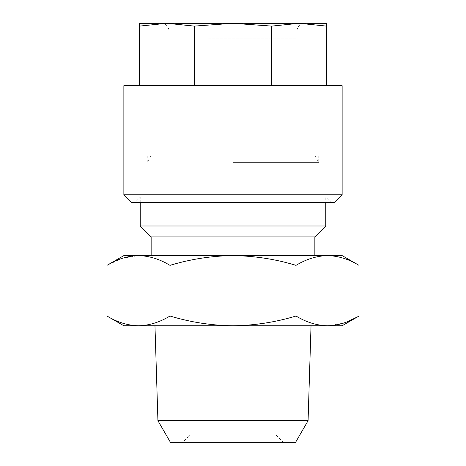 <?xml version="1.0" encoding="UTF-8"?>
<svg xmlns="http://www.w3.org/2000/svg" width="466" height="466" viewBox="0 0 466 466"><rect width="100%" height="100%" fill="white"/><g stroke="black" fill="none" stroke-linecap="round" stroke-linejoin="round"><path stroke-width="0.35" stroke-dasharray="2.33 1.75" d="M131.657 202.599L334.343 202.599M123.863 194.8L342.137 194.8M123.863 85.662L342.137 85.662M166.851 23.3L299.149 23.3L166.857 23.3L139.456 26.108L139.456 23.3L166.851 23.3L194.252 26.108L233 23.3L271.748 26.108L299.149 23.3L326.544 23.3L326.544 26.108L299.149 23.3M208.535 38.894L296.924 38.894L208.535 38.894M169.076 38.894L169.076 31.094L296.924 31.094L169.076 31.094C168.616 26.358 166.018 23.76 161.283 23.3L299.16 23.3M197.502 197.141L325.769 197.141L197.502 197.141M195.411 202.599L331.221 202.599L195.411 202.599M275.878 374.099L275.878 434.906L283.672 442.7L182.328 442.7L190.122 434.906L275.878 434.906L190.122 434.906L190.122 374.099L275.878 374.099L190.122 374.099M157.927 420.693L308.073 420.693M359.024 265.352C348.737 259.113 338.234 255.863 327.516 255.607C316.775 255.869 306.273 259.119 296.009 265.352C275.61 259.143 254.611 255.898 233 255.607L314.853 255.607L233 255.607C211.657 255.851 190.652 259.102 169.991 265.352L169.991 316.018C190.652 322.274 211.657 325.524 233 325.769L311.032 325.769L233 325.769C254.611 325.478 275.61 322.227 296.009 316.018C306.296 322.262 316.798 325.513 327.516 325.769L343.419 323.148M170.638 442.7L295.362 442.7M140.231 225.987L325.769 225.987M151.147 236.897L314.853 236.897M123.863 255.607L138.484 255.607L122.581 258.228M122.028 258.409L106.976 265.352M169.991 265.352C159.704 259.113 149.202 255.863 138.484 255.607L342.137 255.607M233 255.607L151.147 255.607L233 255.607M296.009 265.352L296.009 316.018M343.972 322.961L359.024 316.018M106.976 316.018C117.263 322.262 127.766 325.513 138.484 325.769C149.225 325.507 159.727 322.256 169.991 316.018M182.328 442.7L283.672 442.7M123.863 325.769L342.137 325.769M194.252 85.662L271.748 85.662L139.456 85.662L194.252 85.662L194.252 26.108M139.456 85.662L139.456 26.108M326.544 85.662L271.748 85.662L326.544 85.662L326.544 26.108M271.748 85.662L271.748 26.108M233 155.825L314.975 155.825L233 155.825M233 162.366L318.75 162.366L233 162.366M200.182 155.825L318.75 155.825L200.182 155.825M296.924 38.894L296.924 31.094C297.384 26.358 299.982 23.76 304.717 23.3M140.231 202.599L140.231 197.141L134.779 202.599M331.221 202.599L325.769 197.141L325.769 202.599M314.975 155.825L318.75 162.366L318.75 155.825M147.25 155.825L147.25 162.366L151.025 155.825"/><path stroke-width="0.7" d="M334.343 202.599L131.657 202.599L123.863 194.8L342.137 194.8L334.343 202.599M342.137 194.8L342.137 85.662L123.863 85.662L123.863 194.8M299.16 23.3L161.283 23.3M157.927 420.693L170.638 442.7L295.362 442.7L308.073 420.693L157.927 420.693L154.968 325.769M325.769 202.599L325.769 225.987L140.231 225.987L151.147 236.897L151.147 255.607M325.769 225.987L314.853 236.897L151.147 236.897M122.581 258.228L122.028 258.409M106.976 265.352C117.263 259.113 127.766 255.863 138.484 255.607L123.863 255.607L106.976 265.352L106.976 316.018C117.24 322.256 127.742 325.507 138.484 325.769L123.863 325.769L106.976 316.018M233 255.607L138.484 255.607C149.225 255.869 159.727 259.119 169.991 265.352C190.652 259.102 211.657 255.851 233 255.607C254.611 255.898 275.61 259.143 296.009 265.352C306.296 259.113 316.798 255.863 327.516 255.607L233 255.607M359.024 265.352L342.137 255.607L327.516 255.607C338.258 255.869 348.76 259.119 359.024 265.352L359.024 316.018C348.737 322.262 338.234 325.513 327.516 325.769C316.775 325.507 306.273 322.256 296.009 316.018C275.61 322.227 254.611 325.478 233 325.769C211.657 325.524 190.652 322.274 169.991 316.018C159.704 322.262 149.202 325.513 138.484 325.769L342.137 325.769L359.024 316.018M169.991 265.352L169.991 316.018M296.009 265.352L296.009 316.018M343.419 323.148L343.972 322.961M166.851 23.3L139.456 23.3L139.456 26.108L166.851 23.3L194.252 26.108L233 23.3L271.748 26.108L299.149 23.3L326.544 26.108L326.544 23.3L299.149 23.3M139.456 85.662L139.456 26.108M194.252 85.662L194.252 26.108M271.748 85.662L271.748 26.108M326.544 85.662L326.544 26.108M308.073 420.693L311.032 325.769M314.853 236.897L314.853 255.607M140.231 202.599L140.231 225.987"/></g></svg>
